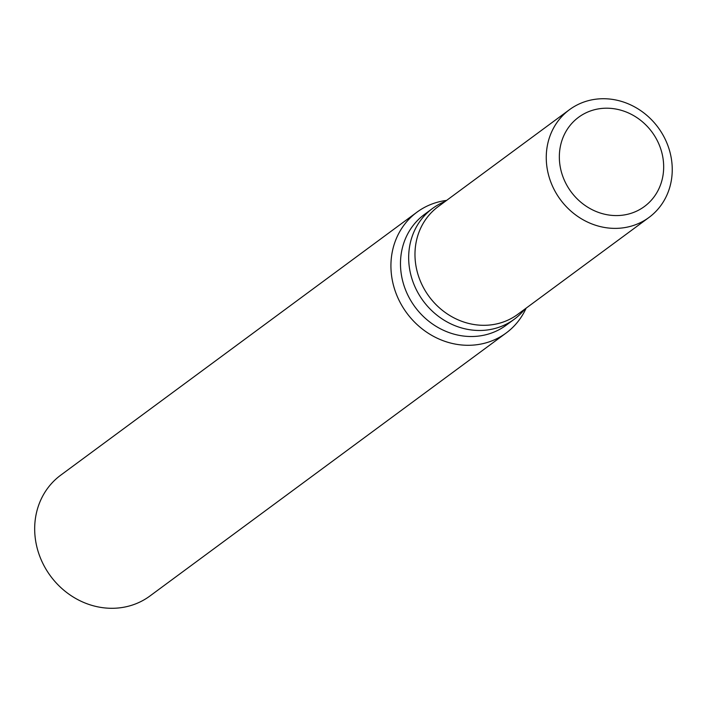 <?xml version="1.0" encoding="UTF-8"?>
<svg xmlns="http://www.w3.org/2000/svg" width="707" height="707" viewBox="0 0 707 707"><rect width="100%" height="100%" fill="white"/><g stroke="black" fill="none" stroke-linecap="round" stroke-linejoin="round"><path stroke-width="1.06" d="M584.76 113.438A55.446 50.294 53.6 0 0 566.714 185.013A55.446 50.294 53.6 0 0 638.253 210.341A55.446 50.294 53.6 0 0 656.299 138.775A55.446 50.294 53.6 0 0 584.76 113.438A55.446 50.294 53.6 0 0 566.714 185.013A55.446 50.294 53.6 0 0 638.253 210.341A55.446 50.294 53.6 0 0 656.299 138.775A55.446 50.294 53.6 0 0 584.76 113.438M445.313 201.354A68.835 62.437 53.6 0 0 440.222 203.678A68.835 62.437 53.6 0 0 432.543 208.45A68.835 62.437 53.6 0 0 420.373 296.807A68.835 62.437 53.6 0 0 506.636 323.983A68.835 62.437 53.6 0 0 514.316 319.211A68.835 62.437 53.6 0 0 524.85 309.092M432.543 208.45L424.359 214.495A68.835 62.437 53.6 0 0 412.19 302.852A68.835 62.437 53.6 0 0 498.453 330.019A68.835 62.437 53.6 0 0 506.132 325.247L514.316 319.211M416.971 212.171A75.092 68.111 53.6 0 1 425.349 206.957A75.092 68.111 53.6 0 1 446.612 200.399A75.092 68.111 53.6 0 0 425.349 206.957A75.092 68.111 53.6 0 0 400.913 303.886A75.092 68.111 53.6 0 0 497.799 338.202A75.092 68.111 53.6 0 0 506.177 332.988A75.092 68.111 53.6 0 0 526.149 308.137A75.092 68.111 53.6 0 1 497.799 338.202A75.092 68.111 53.6 0 1 403.697 308.561A75.092 68.111 53.6 0 1 416.971 212.171L60.722 475.175A75.092 68.111 53.6 0 0 47.449 571.565A75.092 68.111 53.6 0 0 141.55 601.206A75.092 68.111 53.6 0 0 149.928 596.001L506.177 332.988M576.956 105.043A66.962 60.731 53.6 0 0 569.48 109.682A66.962 60.731 53.6 0 0 557.646 195.636A66.962 60.731 53.6 0 0 641.549 222.06A66.962 60.731 53.6 0 0 649.026 217.42A66.962 60.731 53.6 0 0 660.859 131.475A66.962 60.731 53.6 0 0 576.956 105.043M569.48 109.682L438.199 206.612A66.962 60.731 53.6 0 0 426.356 292.557A66.962 60.731 53.6 0 0 510.268 318.99A66.962 60.731 53.6 0 0 517.736 314.35L649.026 217.42"/></g></svg>
